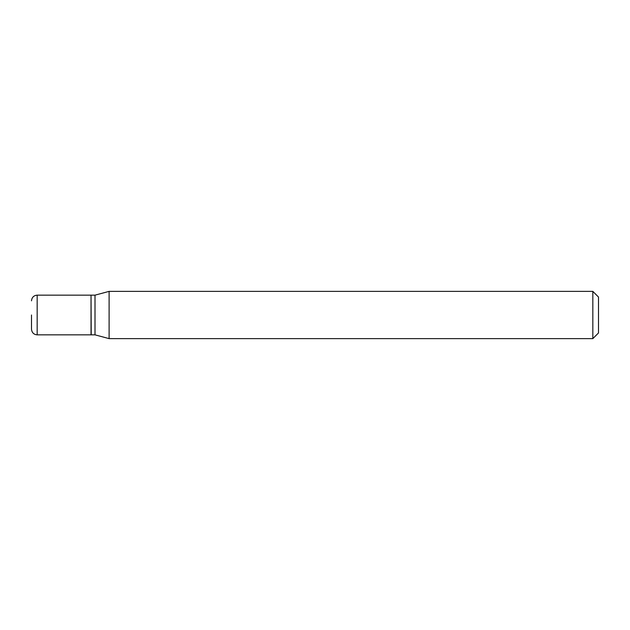 <?xml version="1.0" encoding="UTF-8"?>
<svg xmlns="http://www.w3.org/2000/svg" width="630" height="630" viewBox="0 0 630 630"><rect width="100%" height="100%" fill="white"/><g stroke="black" fill="none" stroke-linecap="round" stroke-linejoin="round"><path stroke-width="0.94" d="M31.5 315L31.5 329.175L31.5 315M37.17 334.845L37.17 295.155L91.035 295.155L91.035 334.845L37.17 334.845C33.76 334.538 31.87 332.648 31.5 329.175M91.035 295.344L91.224 334.845L95.004 334.845L109.108 338.625L592.83 338.625L592.83 291.375L109.108 291.375L109.108 338.625M91.224 295.155L95.004 295.155L95.004 334.845M592.83 291.375L598.5 297.045L598.5 332.955L592.83 338.625M37.17 295.155C33.76 295.462 31.87 297.352 31.5 300.825M95.004 295.155L109.108 291.375"/></g></svg>
